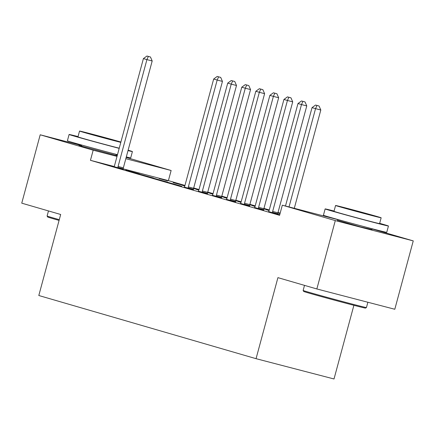 <?xml version="1.0" encoding="UTF-8"?>
<svg xmlns="http://www.w3.org/2000/svg" width="435" height="435" viewBox="0 0 435 435"><rect width="100%" height="100%" fill="white"/><g stroke="black" fill="none" stroke-linecap="round" stroke-linejoin="round"><path stroke-width="0.65" d="M371.996 229.582L360.43 226.863L337.555 220.289M117.205 155.708L82.275 146.345L78.952 145.29L81.519 145.85M280.178 213.123L278.008 212.498M269.27 209.953L263.958 208.408M255.214 205.869L249.902 204.325M241.164 201.78L235.852 200.236M227.113 197.697L221.801 196.152M213.058 193.613L207.745 192.069M199.007 189.524L193.695 187.98M184.957 185.44L168.399 180.628L171.129 170.498L125.824 158.699M372.164 228.946L413.25 240.892L335.293 220.588L282.32 205.184L337.734 219.621M335.293 220.588L316.849 288.96L394.801 309.263L413.25 240.892M353.889 305.31L334.015 378.977L256.057 358.679L38.807 295.512L60.677 214.482L21.75 203.161L40.199 134.79L81.595 145.573M126.166 157.426L171.129 170.498M268.64 211.6L279.738 214.749M277.758 214.161L279.743 214.738M240.533 203.428L249.652 205.989M255.079 206.364L252.262 205.63L255.057 206.446M263.844 208.838L265.959 209.458L263.827 208.898M212.432 195.261L221.551 197.822M226.978 198.197L224.161 197.463L226.956 198.273M235.737 200.666L237.858 201.285L235.726 200.731M184.326 187.088L193.444 189.649M198.871 190.024L196.054 189.29L198.849 190.1M207.631 192.498L209.752 193.113L207.62 192.558M153.914 178.317L167.616 182.14L153.914 178.317M173.217 182.488L181.651 184.94L173.179 182.64M125.813 170.145L139.51 173.967L125.813 170.145M168.399 180.628L123.197 168.856M114.149 166.496L90.442 160.325L279.585 215.314L282.32 205.184M114.068 166.659L123.181 169.22M159.167 178.404L167.595 180.857L159.123 178.551M139.863 174.228L153.56 178.051L139.863 174.228M184.821 185.941L182.004 185.207L184.799 186.017M193.58 188.409L195.701 189.029L193.57 188.475M167.97 182.401L181.667 186.224L167.97 182.401M212.927 194.108L210.105 193.374L212.9 194.189M221.687 196.582L223.808 197.196L221.671 196.642M198.382 191.172L207.495 193.733M241.028 202.28L238.211 201.546L241.006 202.362M249.788 204.754L251.908 205.369L249.777 204.814M226.483 199.344L235.601 201.905M269.134 210.453L266.318 209.719L269.113 210.529M277.894 212.927L280.015 213.541L277.878 212.987M254.589 207.517L263.708 210.078M116.118 154.566L117.423 154.903M90.442 160.325L93.177 150.195L40.199 134.79M316.849 288.96L277.921 277.644L256.057 358.679M115.966 155.143L117.254 155.529M117.015 156.404L93.177 150.195M118.086 166.48L123.355 167.85L152.19 60.987L146.921 59.617L118.086 166.48A2.621 1.463 -75.4 0 0 117.934 167.453L117.918 167.85M148.335 56.43L150.445 56.98L146.932 56.023L148.335 56.43L146.921 59.617L143.409 58.594L114.574 165.458A2.621 1.463 -75.4 0 1 114.215 166.371L114.035 166.719M123.355 167.85A2.621 1.463 -75.4 0 0 123.203 168.823L123.181 169.291M152.19 60.987L150.445 56.98M146.932 56.023L143.409 58.594M59.078 220.404A32 0.419 -164.9 0 1 52.847 218.631A32 0.419 -164.9 0 1 47.654 216.994L47.1 216.032A32.788 0.43 15.1 0 0 47.1 216.032A32.788 0.43 15.1 0 0 52.423 217.707A32.788 0.43 15.1 0 0 59.28 219.659M78.044 136.59A32.788 0.43 15.1 0 0 69.1 134.486A32.788 0.43 15.1 0 0 74.423 136.166A32.788 0.43 15.1 0 0 119.19 148.357M128.01 150.602A32.788 0.43 15.1 0 0 132.414 151.565A32.788 0.43 15.1 0 0 128.118 150.184M69.1 134.486L67.392 140.815A32.788 0.43 15.1 0 0 72.716 142.495A32.788 0.43 15.1 0 0 117.477 154.686M126.302 156.932A32.788 0.43 15.1 0 0 130.707 157.9L132.414 151.565M119.233 148.194A23.61 0.31 -164.9 0 1 81.796 138.085A23.61 0.31 -164.9 0 1 77.968 136.873L79.54 131.049A23.61 0.31 15.1 0 0 83.368 132.262A23.61 0.31 15.1 0 0 120.805 142.37M114.552 140.385L87.642 133.24L114.552 140.385M120.897 142.027A23.61 0.31 15.1 0 0 95.428 135.035A23.61 0.31 15.1 0 0 79.54 131.049M365.476 308.105A32 0.419 -164.9 0 1 343.297 302.526A32 0.419 -164.9 0 1 308.877 293.07A32 0.419 -164.9 0 1 303.69 291.434L303.135 290.471A32.788 0.43 15.1 0 0 303.135 290.471A32.788 0.43 15.1 0 0 308.453 292.146A32.788 0.43 15.1 0 0 343.715 301.836A32.788 0.43 15.1 0 0 366.439 307.55A32.788 0.43 15.1 0 0 366.444 307.545L365.476 308.105M334.075 211.029A32.788 0.43 15.1 0 0 325.135 208.925A32.788 0.43 15.1 0 0 330.453 210.605A32.788 0.43 15.1 0 0 365.911 220.349A32.788 0.43 15.1 0 0 388.444 226.004A32.788 0.43 15.1 0 0 383.126 224.324A32.788 0.43 15.1 0 0 379.657 223.329M325.135 208.925L323.422 215.254A32.788 0.43 15.1 0 0 328.746 216.934A32.788 0.43 15.1 0 0 364.204 226.678A32.788 0.43 15.1 0 0 386.737 232.339L388.444 226.004M381.152 217.788L379.581 223.612A23.61 0.31 -164.9 0 1 363.361 219.539A23.61 0.31 -164.9 0 1 337.826 212.525A23.61 0.31 -164.9 0 1 333.998 211.312L335.57 205.489A23.61 0.31 15.1 0 0 339.398 206.701A23.61 0.31 15.1 0 0 364.932 213.715A23.61 0.31 15.1 0 0 381.152 217.788A23.61 0.31 15.1 0 0 377.324 216.581A23.61 0.31 15.1 0 0 351.79 209.561A23.61 0.31 15.1 0 0 335.57 205.489M370.582 214.825L343.672 207.674L370.582 214.825M188.35 186.909L193.613 188.279L222.448 81.416L217.179 80.045L188.35 186.909A2.621 1.463 -75.4 0 0 188.192 187.882L188.176 188.279M218.598 76.859L220.703 77.403L217.19 76.446L218.598 76.859L217.179 80.045L213.667 79.023L184.837 185.886A2.621 1.463 -75.4 0 1 184.478 186.8L184.293 187.148M193.613 188.279A2.621 1.463 -75.4 0 0 193.461 189.252L193.439 189.714M222.448 81.416L220.703 77.403M217.19 76.446L213.667 79.023M202.4 190.992L207.669 192.362L236.499 85.499L231.235 84.129L202.4 190.992A2.621 1.463 -75.4 0 0 202.248 191.965L202.231 192.362M232.649 80.943L234.753 81.492L231.246 80.535L232.649 80.943L231.235 84.129L227.722 83.107L198.887 189.97A2.621 1.463 -75.4 0 1 198.529 190.883L198.349 191.231M207.669 192.362A2.621 1.463 -75.4 0 0 207.511 193.336L207.495 193.803M236.499 85.499L234.753 81.492M231.246 80.535L227.722 83.107M216.451 195.076L221.719 196.451L250.555 89.588L245.286 88.213L216.451 195.076A2.621 1.463 -75.4 0 0 216.298 196.054L216.282 196.446M246.699 85.026L248.809 85.575L245.296 84.618L246.699 85.026L245.286 88.213L241.773 87.19L212.938 194.053A2.621 1.463 -75.4 0 1 212.584 194.972L212.4 195.32M221.719 196.451A2.621 1.463 -75.4 0 0 221.567 197.425L221.545 197.887M250.555 89.588L248.809 85.575M245.296 84.618L241.773 87.19M230.506 199.165L235.77 200.535L264.605 93.672L259.336 92.302L230.506 199.165A2.621 1.463 -75.4 0 0 230.349 200.138L230.332 200.535M260.755 89.115L262.86 89.664L259.347 88.702L260.755 89.115L259.336 92.302L255.823 91.279L226.994 198.142A2.621 1.463 -75.4 0 1 226.635 199.056L226.45 199.404M235.77 200.535A2.621 1.463 -75.4 0 0 235.618 201.508L235.596 201.97M264.605 93.672L262.86 89.664M259.347 88.702L255.823 91.279M244.557 203.248L249.826 204.619L278.656 97.755L273.392 96.385L244.557 203.248A2.621 1.463 -75.4 0 0 244.405 204.222L244.388 204.619M274.806 93.199L276.91 93.748L273.397 92.791L274.806 93.199L273.392 96.385L269.879 95.363L241.044 202.226A2.621 1.463 -75.4 0 1 240.685 203.145L240.506 203.488M249.826 204.619A2.621 1.463 -75.4 0 0 249.668 205.597L249.652 206.059M278.656 97.755L276.91 93.748M273.397 92.791L269.879 95.363M258.608 207.332L263.876 208.708L292.712 101.844L287.443 100.469L258.608 207.332A2.621 1.463 -75.4 0 0 258.455 208.311L258.439 208.702M288.856 97.282L290.966 97.831L287.453 96.874L288.856 97.282L287.443 100.469L283.93 99.452L255.095 206.315A2.621 1.463 -75.4 0 1 254.741 207.229L254.557 207.577M263.876 208.708A2.621 1.463 -75.4 0 0 263.724 209.681L263.702 210.143M292.712 101.844L290.966 97.831M287.453 96.874L283.93 99.452M272.663 211.421L277.927 212.791L306.762 105.928L301.493 104.558L272.663 211.421A2.621 1.463 -75.4 0 0 272.506 212.394L272.489 212.791M302.912 101.371L305.017 101.92L301.504 100.963L302.912 101.371L301.493 104.558L297.98 103.535L269.151 210.399A2.621 1.463 -75.4 0 1 268.792 211.312L268.607 211.66M277.927 212.791A2.621 1.463 -75.4 0 0 277.775 213.764L277.753 214.232M306.762 105.928L305.017 101.92M301.504 100.963L297.98 103.535M294.294 208.305L320.812 110.011L315.549 108.641L289.025 206.935M316.963 105.455L319.067 106.004L315.554 105.047L316.963 105.455L315.549 108.641L312.036 107.619L285.485 206.011M320.812 110.011L319.067 106.004M315.554 105.047L312.036 107.619M117.934 167.453L123.203 168.823M188.192 187.882L193.461 189.252M202.248 191.965L207.511 193.336M216.298 196.054L221.567 197.425M230.349 200.138L235.618 201.508M244.405 204.222L249.668 205.597M258.455 208.311L263.724 209.681M272.506 212.394L277.775 213.764M116.178 154.349L115.895 155.393M81.736 145.056L81.454 146.1M48.475 210.931L47.1 216.026M367.874 302.249L366.444 307.545M372.208 228.788L371.925 229.832M337.767 219.496L337.484 220.54M304.505 285.371L303.13 290.46"/></g></svg>
